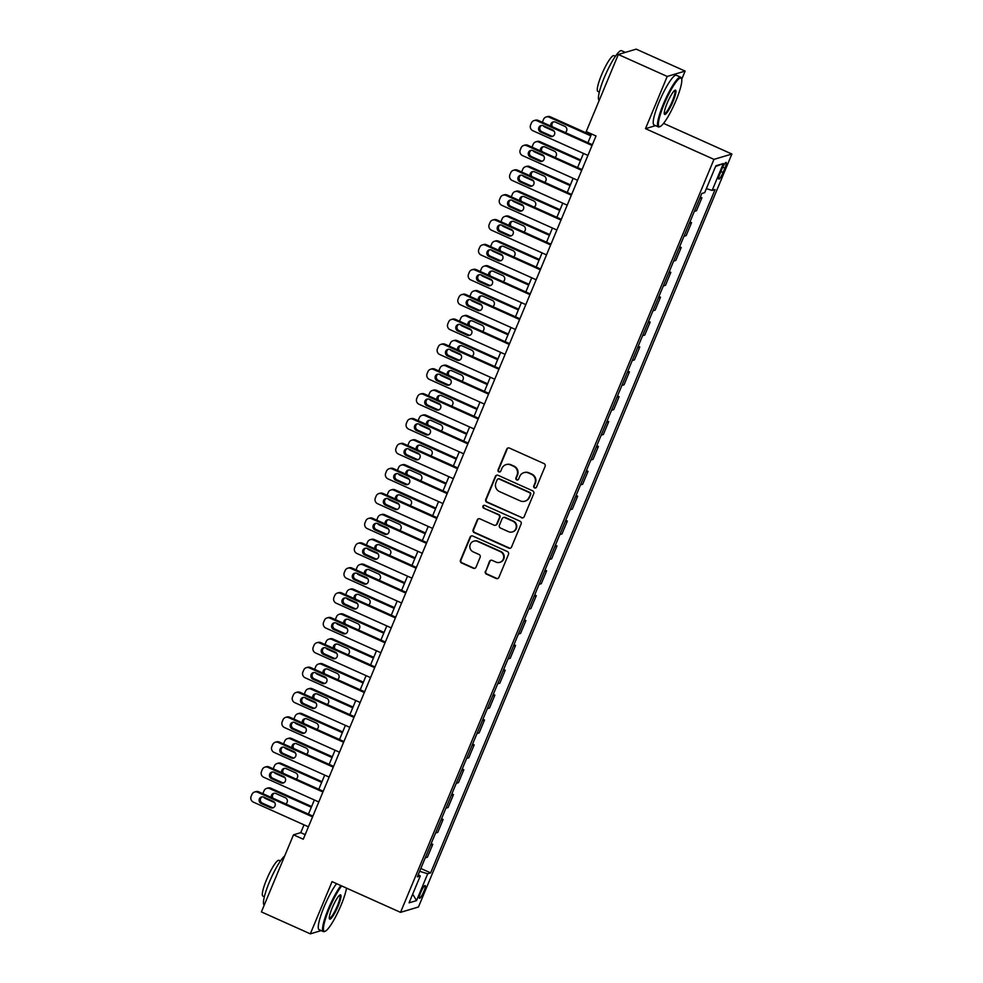 <?xml version="1.0" encoding="UTF-8"?>
<svg xmlns="http://www.w3.org/2000/svg" width="983" height="983" viewBox="0 0 983 983"><rect width="100%" height="100%" fill="white"/><g stroke="black" fill="none" stroke-linecap="round" stroke-linejoin="round"><path stroke-width="1.47" d="M534.555 487.912A1.499 1.462 -106.6 0 0 536.472 487.15L545.11 466.397A2.138 2.077 -106.6 0 0 544.004 463.583L509.427 448.076A2.138 2.077 -106.6 0 0 506.7 449.17L498.062 469.911A1.499 1.462 -106.6 0 0 499.831 471.951A1.499 1.462 -106.6 0 0 500.752 471.115L501.871 468.436A6.844 6.66 -106.6 0 1 510.607 464.947L513.495 466.237A6.844 6.66 -106.6 0 1 517.033 475.244L515.915 477.922A1.499 1.462 -106.6 0 0 517.697 479.962A1.499 1.462 -106.6 0 0 518.606 479.139L519.724 476.448A6.844 6.66 -106.6 0 1 528.473 472.958L531.361 474.248A6.844 6.66 -106.6 0 1 534.899 483.255L533.781 485.934A1.499 1.462 -106.6 0 0 534.555 487.912M523.914 472.651L524.394 472.504A6.844 6.66 -106.6 0 1 528.952 472.811L531.84 474.101A6.844 6.66 -106.6 0 1 535.379 483.108L534.26 485.799A1.499 1.462 -106.6 0 0 535.796 487.887M508.248 447.929A2.138 2.077 -106.6 0 0 507.179 449.022L498.541 469.776A1.499 1.462 -106.6 0 0 500.064 471.865M506.048 464.64L506.54 464.492A6.844 6.66 -106.6 0 1 511.099 464.799L513.974 466.089A6.844 6.66 -106.6 0 1 517.525 475.096L516.407 477.787A1.499 1.462 -106.6 0 0 517.93 479.876M423.857 891.446A6.979 1.241 114.2 0 0 425.16 885.548A6.979 1.241 114.2 0 0 420.761 892.367A6.979 1.241 114.2 0 0 419.458 898.278A6.979 1.241 114.2 0 0 423.857 891.446M485.356 571.332A2.138 2.077 -106.6 0 0 486.462 574.146L496.169 578.495A2.138 2.077 -106.6 0 0 498.897 577.402L508.494 554.363A2.138 2.077 -106.6 0 0 507.388 551.549L472.811 536.042A2.138 2.077 -106.6 0 0 470.071 537.136L460.486 560.175A2.138 2.077 -106.6 0 0 461.592 562.989L473.315 568.248A2.138 2.077 -106.6 0 0 476.042 567.154L480.146 557.3A2.138 2.077 -106.6 0 0 479.04 554.486L473.228 551.881A5.726 5.566 -106.6 0 1 473.769 541.166A5.726 5.566 -106.6 0 1 477.578 541.424L500.335 551.635A5.726 5.566 -106.6 0 1 499.806 562.337A5.726 5.566 -106.6 0 1 495.985 562.079L492.2 560.384A2.138 2.077 -106.6 0 0 489.46 561.477L485.848 571.184A2.138 2.077 -106.6 0 0 486.954 573.998L496.648 578.348A2.138 2.077 -106.6 0 0 497.828 578.508M332.057 881.628L310.321 933.85L261.404 911.905L293.487 834.825L303.268 839.212L596.005 135.973L586.224 131.587L618.307 54.495L667.224 76.441L645.487 128.662L713.977 159.369L400.536 912.347L332.057 881.628M521.445 517.771A2.138 2.077 -106.6 0 0 524.172 516.677L533.769 493.638A2.138 2.077 -106.6 0 0 532.663 490.824L498.086 475.317A2.138 2.077 -106.6 0 0 495.358 476.411L485.762 499.45A2.138 2.077 -106.6 0 0 486.868 502.264L521.924 517.623A2.138 2.077 -106.6 0 0 523.103 517.783M521.125 524L511.541 547.039A2.138 2.077 -106.6 0 1 508.801 548.133L474.236 532.626A2.138 2.077 -106.6 0 1 473.13 529.812L477.234 519.958A2.138 2.077 -106.6 0 1 479.962 518.864L493.982 525.155A2.138 2.077 -106.6 0 0 496.722 524.062L499.438 517.513A2.138 2.077 -106.6 0 0 498.332 514.699L483.734 508.162A1.499 1.462 -106.6 0 1 483.882 505.36A1.499 1.462 -106.6 0 1 484.877 505.422L520.019 521.187A2.138 2.077 -106.6 0 1 521.125 524M721.903 169.027L720.084 173.401A6.758 1.204 114.2 0 0 718.819 179.115A6.758 1.204 114.2 0 0 723.083 172.504L724.901 168.13A6.758 1.204 114.2 0 0 726.167 162.416A6.758 1.204 114.2 0 0 721.903 169.027M713.977 159.369L731.88 154.024L418.451 907.002L400.536 912.347M715.575 166.532L723.341 163.547L715.882 165.771L704.713 192.631L701.776 193.504L417.333 876.848L420.257 875.976L418.266 874.587M723.341 163.547L712.159 190.407L706.359 188.662M420.822 868.468L430.64 872.879L715.083 189.535L712.159 190.407M430.64 872.879L427.716 873.752L416.534 900.6L409.075 902.824L420.257 875.976M681.71 79.316L685.126 71.095L667.224 76.441M685.126 71.095L636.21 49.15L618.307 54.495M310.321 933.85L321.183 930.606M663.574 123.391L731.88 154.024M304.005 824.835L300.749 832.65L293.487 834.825M591.569 133.983L587.945 142.719M583.484 153.422L577.586 167.589M573.126 178.292L567.24 192.447M562.78 203.162L556.882 217.317M552.434 228.031L546.536 242.187M542.075 252.889L536.19 267.057M531.729 277.759L525.831 291.926M521.371 302.629L515.485 316.784M511.025 327.499L505.127 341.654M500.679 352.369L494.781 366.524M490.32 377.226L484.422 391.394M479.974 402.096L474.076 416.251M469.616 426.966L463.73 441.121M459.27 451.836L453.372 465.991M448.912 476.694L443.026 490.861M438.565 501.563L432.667 515.719M428.219 526.433L422.321 540.589M417.861 551.303L411.975 565.458M407.515 576.161L401.617 590.328M397.157 601.031L391.271 615.186M386.81 625.901L380.913 640.056M376.464 650.771L370.566 664.926M366.106 675.628L360.22 689.796M355.76 700.498L349.862 714.653M345.402 725.368L339.516 739.523M335.056 750.238L329.158 764.393M324.709 775.095L318.811 789.263M314.351 799.965L308.453 814.133M305.172 834.641L300.749 832.65M700.301 197.055L701.899 197.78L699.724 198.431M694.342 211.357L696.517 210.706L701.899 197.78M689.943 221.925L691.553 222.649L689.378 223.288M683.996 236.227L686.171 235.576L691.553 222.649M679.597 246.794L681.194 247.507L679.032 248.158M673.65 261.097L675.812 260.446L681.194 247.507M669.251 271.664L670.848 272.377L668.673 273.028M663.292 285.955L665.466 285.316L670.848 272.377M658.893 296.534L660.49 297.247L658.327 297.898M652.945 310.825L655.108 310.173L660.49 297.247M648.547 321.392L650.144 322.117L647.969 322.756M642.587 335.695L644.762 335.043L650.144 322.117M638.188 346.262L639.798 346.987L637.623 347.626M632.241 360.564L634.416 359.913L639.798 346.987M627.842 371.132L629.439 371.844L627.277 372.496M621.895 385.422L624.058 384.783L629.439 371.844M617.484 396.002L619.093 396.714L616.919 397.365M611.537 410.292L613.711 409.641L619.093 396.714M607.138 420.859L608.735 421.584L606.572 422.235M601.191 435.162L603.353 434.511L608.735 421.584M596.792 445.729L598.389 446.454L596.214 447.093M590.832 460.032L593.007 459.38L598.389 446.454M586.433 470.599L588.043 471.312L585.868 471.963M580.486 484.889L582.661 484.25L588.043 471.312M576.087 495.469L577.685 496.182L575.522 496.833M570.128 509.759L572.303 509.108L577.685 496.182M565.729 520.326L567.338 521.051L565.164 521.703M559.782 534.629L561.957 533.978L567.338 521.051M555.383 545.196L556.98 545.921L554.817 546.56M549.436 559.499L551.598 558.848L556.98 545.921M545.037 570.066L546.634 570.779L544.459 571.43M539.077 584.357L541.252 583.718L546.634 570.779M534.678 594.936L536.288 595.649L534.113 596.3M528.731 609.227L530.894 608.575L536.288 595.649M524.332 619.794L525.93 620.519L523.755 621.17M518.373 634.096L520.548 633.445L525.93 620.519M513.974 644.664L515.584 645.389L513.409 646.028M508.027 658.966L510.202 658.315L515.584 645.389M503.628 669.534L505.225 670.246L503.063 670.898M497.681 683.836L499.843 683.185L505.225 670.246M493.282 694.403L494.879 695.116L492.704 695.767M487.322 708.694L489.497 708.055L494.879 695.116M482.923 719.261L484.521 719.986L482.358 720.637M476.976 733.564L479.139 732.913L484.521 719.986M472.577 744.131L474.175 744.856L472 745.495M466.618 758.434L468.793 757.782L474.175 744.856M462.219 769.001L463.829 769.714L461.654 770.365M456.272 783.304L458.447 782.652L463.829 769.714M451.873 793.871L453.47 794.583L451.308 795.235M445.926 808.161L448.088 807.522L453.47 794.583M441.514 818.741L443.124 819.453L440.949 820.105M435.567 833.031L437.742 832.38L443.124 819.453M431.168 843.598L432.766 844.323L430.603 844.975M425.221 857.901L427.384 857.25L432.766 844.323M419.63 871.319L427.716 873.752M416.534 900.6L412.7 894.137M645.487 128.662L655.563 125.652M496.906 475.158A2.138 2.077 -106.6 0 0 495.837 476.264L486.253 499.303A2.138 2.077 -106.6 0 0 487.359 502.116L521.924 517.623M530.181 494.584A1.499 1.462 -106.6 0 0 529.407 492.606L499.069 479.004A1.499 1.462 -106.6 0 0 497.152 479.765L495.973 482.592A6.844 6.66 -106.6 0 0 499.511 491.598L520.265 500.9A6.844 6.66 -106.6 0 0 529.001 497.41L530.673 494.437A1.499 1.462 -106.6 0 0 529.898 492.458L529.407 492.606M498.062 478.93L498.553 478.782A1.499 1.462 -106.6 0 1 499.548 478.856L529.898 492.458M524.824 501.207L525.303 501.072A6.844 6.66 -106.6 0 0 529.493 497.263L529.001 497.41M530.673 494.437L529.493 497.263M478.782 518.705A2.138 2.077 -106.6 0 0 477.713 519.81L473.609 529.665A2.138 2.077 -106.6 0 0 474.715 532.479L509.292 547.986A2.138 2.077 -106.6 0 0 510.472 548.145M495.407 525.241L495.887 525.106A2.138 2.077 -106.6 0 0 497.201 523.914L499.929 517.377A2.138 2.077 -106.6 0 0 498.811 514.564L483.734 508.162M484.127 505.299A1.499 1.462 -106.6 0 0 484.214 508.014M508.53 531.68A5.726 5.566 -106.6 0 0 516.284 526.827A5.726 5.566 -106.6 0 0 512.88 521.223L504.869 517.636A2.138 2.077 -106.6 0 0 502.129 518.729L499.401 525.266A2.138 2.077 -106.6 0 0 500.519 528.08L508.53 531.68M512.34 531.938L512.831 531.791A5.726 5.566 -106.6 0 0 513.359 521.088L512.88 521.223M503.443 517.537L503.923 517.39A2.138 2.077 -106.6 0 1 505.348 517.488L513.359 521.088M491.021 560.224A2.138 2.077 -106.6 0 0 489.952 561.33L485.848 571.184M499.806 562.337L500.286 562.202A5.726 5.566 -106.6 0 0 500.826 551.488L500.335 551.635M473.769 541.166L474.248 541.019A5.726 5.566 -106.6 0 1 478.057 541.289L500.826 551.488M471.631 535.895A2.138 2.077 -106.6 0 0 470.562 536.988L460.966 560.04A2.138 2.077 -106.6 0 0 462.071 562.854L473.794 568.1A2.138 2.077 -106.6 0 0 474.973 568.26M591.115 135.101L550.308 116.805A4.362 4.239 73.4 0 0 547.408 116.608L546.192 116.965A4.362 4.239 -106.6 0 0 543.525 119.385L542.702 121.376A4.362 4.239 -106.6 0 0 542.432 122.31M546.192 116.965A4.362 4.239 -106.6 0 1 549.104 117.161L590.795 135.863M554.215 131.255L544.963 127.114A4.362 4.239 -106.6 0 1 543.218 125.689M553.699 121.831A3.49 3.391 -106.6 0 0 552.434 126.795M565.213 132.521A3.49 3.391 -106.6 0 0 564.795 126.328L555.395 122.113A3.49 3.391 -106.6 0 0 550.763 126.045M587.908 155.412L532.86 130.727A4.362 4.239 -106.6 0 1 530.599 124.988L531.434 122.998A4.362 4.239 -106.6 0 1 537.001 120.774L592.049 145.472M592.368 144.71L538.205 120.418L537.001 120.774M540.65 132.091A3.49 3.391 73.4 0 1 540.982 125.566A3.49 3.391 73.4 0 1 543.304 125.726L552.692 129.94A3.49 3.391 73.4 0 1 552.36 136.465A3.49 3.391 73.4 0 1 550.038 136.305L540.65 132.091L541.854 131.734A3.49 3.391 73.4 0 1 541.596 125.443M552.95 136.219A3.49 3.391 73.4 0 1 551.254 135.937L541.854 131.734M534.101 120.577L535.305 120.221A4.362 4.239 73.4 0 1 538.205 120.418M580.756 159.971L539.962 141.675A4.362 4.239 73.4 0 0 537.05 141.466L535.846 141.835A4.362 4.239 -106.6 0 0 533.179 144.255L532.344 146.246A4.362 4.239 -106.6 0 0 532.073 147.18M535.846 141.835A4.362 4.239 -106.6 0 1 538.745 142.031L580.437 160.733M543.857 156.125L534.605 151.972A4.362 4.239 -106.6 0 1 532.86 150.559M543.341 146.7A3.49 3.391 -106.6 0 0 542.088 151.665M554.854 157.391A3.49 3.391 -106.6 0 0 554.437 151.198L545.049 146.983A3.49 3.391 -106.6 0 0 540.417 150.915M570.41 184.841L529.604 166.532A4.362 4.239 73.4 0 0 526.704 166.336L525.5 166.705A4.362 4.239 -106.6 0 0 522.821 169.125L521.998 171.116A4.362 4.239 -106.6 0 0 521.727 172.037M525.5 166.705A4.362 4.239 -106.6 0 1 528.399 166.901L570.091 185.603M533.511 180.995L524.258 176.842A4.362 4.239 -106.6 0 1 522.514 175.429M532.995 171.57A3.49 3.391 -106.6 0 0 531.729 176.535M544.508 182.26A3.49 3.391 -106.6 0 0 544.091 176.055L534.691 171.853A3.49 3.391 -106.6 0 0 530.058 175.773M560.052 209.698L519.257 191.402A4.362 4.239 73.4 0 0 516.358 191.206L515.141 191.562A4.362 4.239 -106.6 0 0 512.475 193.983L511.651 195.973A4.362 4.239 -106.6 0 0 511.381 196.907M515.141 191.562A4.362 4.239 -106.6 0 1 518.041 191.759L559.745 210.46M523.165 205.865L513.9 201.712A4.362 4.239 -106.6 0 1 512.168 200.286M522.649 196.44A3.49 3.391 -106.6 0 0 521.383 201.392M534.15 207.118A3.49 3.391 -106.6 0 0 533.732 200.925L524.344 196.711A3.49 3.391 -106.6 0 0 519.712 200.643M577.562 180.282L522.514 155.584A4.362 4.239 -106.6 0 1 520.253 149.858L521.076 147.868A4.362 4.239 -106.6 0 1 526.655 145.644L581.703 170.329M582.01 169.567L527.859 145.275L526.655 145.644M530.304 156.961A3.49 3.391 73.4 0 1 530.623 150.436A3.49 3.391 73.4 0 1 532.946 150.596L542.346 154.81A3.49 3.391 73.4 0 1 542.014 161.323A3.49 3.391 73.4 0 1 539.692 161.175L530.304 156.961L531.508 156.592A3.49 3.391 73.4 0 1 531.25 150.313M542.604 161.089A3.49 3.391 73.4 0 1 540.896 160.807L531.508 156.592M523.742 145.447L524.959 145.079A4.362 4.239 73.4 0 1 527.859 145.275M567.203 205.152L512.155 180.454A4.362 4.239 -106.6 0 1 509.907 174.716L510.73 172.738A4.362 4.239 -106.6 0 1 516.296 170.514L571.344 195.199M571.664 194.437L517.513 170.145L516.296 170.514M519.946 181.83A3.49 3.391 73.4 0 1 520.277 175.306A3.49 3.391 73.4 0 1 522.6 175.453L531.987 179.668A3.49 3.391 73.4 0 1 531.668 186.192A3.49 3.391 73.4 0 1 529.346 186.033L519.946 181.83L521.162 181.462A3.49 3.391 73.4 0 1 520.892 175.183M532.245 185.959A3.49 3.391 73.4 0 1 530.55 185.676L521.162 181.462M513.396 170.317L514.601 169.948A4.362 4.239 73.4 0 1 517.513 170.145M556.857 230.01L501.809 205.324A4.362 4.239 -106.6 0 1 499.548 199.586L500.384 197.595A4.362 4.239 -106.6 0 1 505.95 195.371L560.998 220.069M561.318 219.307L507.154 195.015L505.95 195.371M509.599 206.688A3.49 3.391 73.4 0 1 509.919 200.163A3.49 3.391 73.4 0 1 512.241 200.323L521.641 204.538A3.49 3.391 73.4 0 1 521.309 211.062A3.49 3.391 73.4 0 1 518.987 210.903L509.599 206.688L510.804 206.332A3.49 3.391 73.4 0 1 510.546 200.041M521.899 210.829A3.49 3.391 73.4 0 1 520.204 210.546L510.804 206.332M503.05 195.175L504.254 194.818A4.362 4.239 73.4 0 1 507.154 195.015M549.706 234.568L508.899 216.272A4.362 4.239 73.4 0 0 505.999 216.076L504.795 216.432A4.362 4.239 -106.6 0 0 502.129 218.853L501.293 220.843A4.362 4.239 -106.6 0 0 501.023 221.777M504.795 216.432A4.362 4.239 -106.6 0 1 507.695 216.629L549.386 235.33M512.807 230.735L503.554 226.582A4.362 4.239 -106.6 0 1 501.809 225.156M512.29 221.298A3.49 3.391 -106.6 0 0 511.037 226.262M523.804 231.988A3.49 3.391 -106.6 0 0 523.386 225.795L513.998 221.58A3.49 3.391 -106.6 0 0 509.354 225.512M546.499 254.88L491.451 230.194A4.362 4.239 -106.6 0 1 489.202 224.456L490.026 222.465A4.362 4.239 -106.6 0 1 495.592 220.241L550.64 244.939M550.959 244.177L496.808 219.885L495.592 220.241M499.241 231.558A3.49 3.391 73.4 0 1 499.573 225.033A3.49 3.391 73.4 0 1 501.895 225.193L511.283 229.408A3.49 3.391 73.4 0 1 510.963 235.932A3.49 3.391 73.4 0 1 508.641 235.773L499.241 231.558L500.458 231.202A3.49 3.391 73.4 0 1 500.2 224.91M511.553 235.687A3.49 3.391 73.4 0 1 509.845 235.416L500.458 231.202M492.692 220.045L493.908 219.688A4.362 4.239 73.4 0 1 496.808 219.885M675.997 100.549A26.59 4.718 114.2 0 0 681.575 78.8A26.59 4.718 114.2 0 0 664.189 104.075A26.59 4.718 114.2 0 0 660.171 126.524A26.59 4.718 114.2 0 0 675.997 100.549M660.171 126.524L659.335 126.856A27.241 4.841 -65.8 0 1 658.364 126.905A27.241 4.841 -65.8 0 1 663.464 103.854A27.241 4.841 -65.8 0 1 680.654 77.202A27.241 4.841 -65.8 0 1 681.268 77.964L681.575 78.8M673.048 101.433A13.295 2.359 -65.8 0 1 664.361 114.077A13.295 2.359 -65.8 0 1 667.15 103.203A13.295 2.359 -65.8 0 1 675.063 90.215A13.295 2.359 -65.8 0 1 673.048 101.433M664.262 113.537A12.644 2.249 114.2 0 0 664.336 113.586A12.644 2.249 114.2 0 0 672.311 101.212A12.644 2.249 114.2 0 0 674.682 90.522A12.644 2.249 114.2 0 0 674.596 90.497M599.212 100.377A27.241 4.841 -65.8 0 1 604.373 77.35A27.241 4.841 -65.8 0 1 621.563 50.698L625.348 52.394M599.323 92.07L597.885 91.419A19.611 3.477 -65.8 0 1 601.559 74.831A19.611 3.477 -65.8 0 1 613.945 55.638L615.383 56.277M658.364 126.905L654.051 124.976A27.241 4.841 -65.8 0 1 659.151 101.925A27.241 4.841 -65.8 0 1 676.353 75.273L680.654 77.202M341.654 885.941A26.59 4.718 114.2 0 0 329.231 908.771A26.59 4.718 114.2 0 0 325.213 931.22A26.59 4.718 114.2 0 0 341.04 905.245A26.59 4.718 114.2 0 0 346.532 888.128M325.213 931.22L324.378 931.552A27.241 4.841 -65.8 0 1 323.395 931.601A27.241 4.841 -65.8 0 1 328.494 908.55A27.241 4.841 -65.8 0 1 340.88 885.585M338.091 906.129A13.295 2.359 -65.8 0 1 329.391 918.773A13.295 2.359 -65.8 0 1 332.18 907.899A13.295 2.359 -65.8 0 1 340.093 894.911A13.295 2.359 -65.8 0 1 338.091 906.129M329.293 918.233A12.644 2.249 114.2 0 0 329.379 918.282A12.644 2.249 114.2 0 0 337.353 905.908A12.644 2.249 114.2 0 0 339.725 895.218A12.644 2.249 114.2 0 0 339.626 895.194M264.243 905.073A27.241 4.841 -65.8 0 1 269.403 882.046A27.241 4.841 -65.8 0 1 284.665 856.021M264.366 896.766L262.928 896.115A19.611 3.477 -65.8 0 1 266.602 879.527A19.611 3.477 -65.8 0 1 278.975 860.334L280.413 860.973M323.395 931.601L319.094 929.672A27.241 4.841 -65.8 0 1 324.193 906.621A27.241 4.841 -65.8 0 1 336.579 883.656M539.36 259.438L498.553 241.142A4.362 4.239 73.4 0 0 495.653 240.946L494.437 241.302A4.362 4.239 -106.6 0 0 491.77 243.723L490.947 245.713A4.362 4.239 -106.6 0 0 490.677 246.647M494.437 241.302A4.362 4.239 -106.6 0 1 497.349 241.499L539.04 260.2M502.46 255.592L493.208 251.439A4.362 4.239 -106.6 0 1 491.463 250.026M501.944 246.168A3.49 3.391 -106.6 0 0 500.679 251.132M513.458 256.858A3.49 3.391 -106.6 0 0 513.04 250.665L503.64 246.45A3.49 3.391 -106.6 0 0 499.008 250.382M529.001 284.308L488.207 266A4.362 4.239 73.4 0 0 485.295 265.803L484.091 266.172A4.362 4.239 -106.6 0 0 481.424 268.592L480.589 270.583A4.362 4.239 -106.6 0 0 480.318 271.505M484.091 266.172A4.362 4.239 -106.6 0 1 486.99 266.368L528.682 285.07M492.102 280.462L482.85 276.309A4.362 4.239 -106.6 0 1 481.105 274.896M491.586 271.038A3.49 3.391 -106.6 0 0 490.333 276.002M503.099 281.728A3.49 3.391 -106.6 0 0 502.682 275.523L493.294 271.32A3.49 3.391 -106.6 0 0 488.662 275.252M518.655 309.166L477.849 290.87A4.362 4.239 73.4 0 0 474.949 290.673L473.732 291.029A4.362 4.239 -106.6 0 0 471.066 293.45L470.243 295.441A4.362 4.239 -106.6 0 0 469.972 296.375M473.732 291.029A4.362 4.239 -106.6 0 1 476.644 291.238L518.336 309.928M481.756 305.332L472.504 301.179A4.362 4.239 -106.6 0 1 470.759 299.754M481.24 295.908A3.49 3.391 -106.6 0 0 479.974 300.859M492.753 306.598A3.49 3.391 -106.6 0 0 492.336 300.393L482.936 296.178A3.49 3.391 -106.6 0 0 478.303 300.11M508.297 334.036L467.503 315.74A4.362 4.239 73.4 0 0 464.59 315.543L463.386 315.899A4.362 4.239 -106.6 0 0 460.72 318.32L459.897 320.311A4.362 4.239 -106.6 0 0 459.626 321.244M463.386 315.899A4.362 4.239 -106.6 0 1 466.286 316.096L507.99 334.798M471.398 330.202L462.145 326.049A4.362 4.239 -106.6 0 1 460.4 324.623M470.894 320.765A3.49 3.391 -106.6 0 0 469.628 325.729M482.395 331.455A3.49 3.391 -106.6 0 0 481.977 325.262L472.59 321.048A3.49 3.391 -106.6 0 0 467.957 324.98M497.951 358.906L457.144 340.609A4.362 4.239 73.4 0 0 454.244 340.413L453.04 340.769A4.362 4.239 -106.6 0 0 450.374 343.19L449.538 345.18A4.362 4.239 -106.6 0 0 449.268 346.114M453.04 340.769A4.362 4.239 -106.6 0 1 455.94 340.966L497.631 359.667M461.052 355.06L451.799 350.919A4.362 4.239 -106.6 0 1 450.054 349.493M460.536 345.635A3.49 3.391 -106.6 0 0 459.282 350.599M472.049 356.325A3.49 3.391 -106.6 0 0 471.631 350.132L462.243 345.918A3.49 3.391 -106.6 0 0 457.599 349.85M536.153 279.75L481.105 255.052A4.362 4.239 -106.6 0 1 478.844 249.326L479.679 247.335A4.362 4.239 -106.6 0 1 485.246 245.111L540.294 269.797M540.613 269.035L486.45 244.755L485.246 245.111M488.895 256.428A3.49 3.391 73.4 0 1 489.227 249.903A3.49 3.391 73.4 0 1 491.549 250.063L500.937 254.278A3.49 3.391 73.4 0 1 500.605 260.802A3.49 3.391 73.4 0 1 498.283 260.642L488.895 256.428L490.099 256.059A3.49 3.391 73.4 0 1 489.841 249.78M501.195 260.556A3.49 3.391 73.4 0 1 499.499 260.274L490.099 256.059M482.346 244.914L483.55 244.546A4.362 4.239 73.4 0 1 486.45 244.755M525.807 304.619L470.759 279.922A4.362 4.239 -106.6 0 1 468.498 274.196L469.321 272.205A4.362 4.239 -106.6 0 1 474.9 269.981L529.948 294.667M530.255 293.905L476.104 269.612L474.9 269.981M478.549 281.298A3.49 3.391 73.4 0 1 478.868 274.773A3.49 3.391 73.4 0 1 481.191 274.933L490.591 279.135A3.49 3.391 73.4 0 1 490.259 285.66A3.49 3.391 73.4 0 1 487.937 285.5L478.549 281.298L479.753 280.929A3.49 3.391 73.4 0 1 479.495 274.65M490.849 285.426A3.49 3.391 73.4 0 1 489.141 285.144L479.753 280.929M471.987 269.784L473.204 269.416A4.362 4.239 73.4 0 1 476.104 269.612M515.448 329.477L460.4 304.791A4.362 4.239 -106.6 0 1 458.139 299.053L458.975 297.063A4.362 4.239 -106.6 0 1 464.541 294.839L519.589 319.536M519.909 318.775L465.758 294.482L464.541 294.839M468.191 306.155A3.49 3.391 73.4 0 1 468.522 299.631A3.49 3.391 73.4 0 1 470.845 299.79L480.232 304.005A3.49 3.391 73.4 0 1 479.913 310.53A3.49 3.391 73.4 0 1 477.578 310.37L468.191 306.155L469.407 305.799A3.49 3.391 73.4 0 1 469.137 299.508M480.49 310.296A3.49 3.391 73.4 0 1 478.795 310.014L469.407 305.799M461.641 294.642L462.846 294.286A4.362 4.239 73.4 0 1 465.758 294.482M505.102 354.347L450.054 329.661A4.362 4.239 -106.6 0 1 447.793 323.923L448.617 321.933A4.362 4.239 -106.6 0 1 454.195 319.708L509.243 344.406M509.563 343.645L455.399 319.352L454.195 319.708M457.845 331.025A3.49 3.391 73.4 0 1 458.164 324.501A3.49 3.391 73.4 0 1 460.486 324.66L469.886 328.875A3.49 3.391 73.4 0 1 469.555 335.4A3.49 3.391 73.4 0 1 467.232 335.24L457.845 331.025L459.049 330.669A3.49 3.391 73.4 0 1 458.791 324.378M470.144 335.154A3.49 3.391 73.4 0 1 468.449 334.884L459.049 330.669M451.283 319.512L452.499 319.156A4.362 4.239 73.4 0 1 455.399 319.352M494.744 379.217L439.696 354.519A4.362 4.239 -106.6 0 1 437.447 348.793L438.271 346.802A4.362 4.239 -106.6 0 1 443.837 344.578L498.885 369.264M499.204 368.502L445.053 344.222L443.837 344.578M447.486 355.895A3.49 3.391 73.4 0 1 447.818 349.37A3.49 3.391 73.4 0 1 450.14 349.53L459.528 353.745A3.49 3.391 73.4 0 1 459.208 360.269A3.49 3.391 73.4 0 1 456.886 360.11L447.486 355.895L448.703 355.539A3.49 3.391 73.4 0 1 448.445 349.248M459.786 360.024A3.49 3.391 73.4 0 1 458.09 359.741L448.703 355.539M440.937 344.382L442.153 344.025A4.362 4.239 73.4 0 1 445.053 344.222M487.593 383.775L446.798 365.467A4.362 4.239 73.4 0 0 443.898 365.271L442.682 365.639A4.362 4.239 -106.6 0 0 440.015 368.06L439.192 370.05A4.362 4.239 -106.6 0 0 438.922 370.972M442.682 365.639A4.362 4.239 -106.6 0 1 445.582 365.836L487.285 384.537M450.706 379.929L441.453 375.776A4.362 4.239 -106.6 0 1 439.708 374.363M450.189 370.505A3.49 3.391 -106.6 0 0 448.924 375.469M461.691 381.195A3.49 3.391 -106.6 0 0 461.273 374.99L451.885 370.788A3.49 3.391 -106.6 0 0 447.253 374.72M484.398 404.087L429.35 379.389A4.362 4.239 -106.6 0 1 427.089 373.663L427.924 371.672A4.362 4.239 -106.6 0 1 433.491 369.448L488.539 394.134M488.858 393.372L434.695 369.08L433.491 369.448M437.14 380.765A3.49 3.391 73.4 0 1 437.472 374.24A3.49 3.391 73.4 0 1 439.794 374.4L449.182 378.602A3.49 3.391 73.4 0 1 448.85 385.127A3.49 3.391 73.4 0 1 446.528 384.98L437.14 380.765L438.344 380.396A3.49 3.391 73.4 0 1 438.086 374.118M449.44 384.894A3.49 3.391 73.4 0 1 447.744 384.611L438.344 380.396M430.591 369.252L431.795 368.883A4.362 4.239 73.4 0 1 434.695 369.08M477.246 408.645L436.452 390.337A4.362 4.239 73.4 0 0 433.54 390.14L432.336 390.497A4.362 4.239 -106.6 0 0 429.669 392.93L428.834 394.908A4.362 4.239 -106.6 0 0 428.563 395.842M432.336 390.497A4.362 4.239 -106.6 0 1 435.236 390.706L476.927 409.395M440.347 404.799L431.095 400.646A4.362 4.239 -106.6 0 1 429.35 399.221M439.831 395.375A3.49 3.391 -106.6 0 0 438.578 400.327M451.344 406.065A3.49 3.391 -106.6 0 0 450.927 399.86L441.539 395.645A3.49 3.391 -106.6 0 0 436.907 399.577M474.052 428.944L419.004 404.259A4.362 4.239 -106.6 0 1 416.743 398.52L417.566 396.53A4.362 4.239 -106.6 0 1 423.145 394.318L478.193 419.004M478.5 418.242L424.349 393.95L423.145 394.318M426.782 405.623A3.49 3.391 73.4 0 1 427.114 399.098A3.49 3.391 73.4 0 1 429.436 399.258L438.836 403.472A3.49 3.391 73.4 0 1 438.504 409.997A3.49 3.391 73.4 0 1 436.182 409.837L426.782 405.623L427.998 405.266A3.49 3.391 73.4 0 1 427.74 398.987M439.094 409.764A3.49 3.391 73.4 0 1 437.386 409.481L427.998 405.266M420.233 394.109L421.449 393.753A4.362 4.239 73.4 0 1 424.349 393.95M466.9 433.503L426.094 415.207A4.362 4.239 73.4 0 0 423.194 415.01L421.977 415.367A4.362 4.239 -106.6 0 0 419.311 417.787L418.488 419.778A4.362 4.239 -106.6 0 0 418.217 420.712M421.977 415.367A4.362 4.239 -106.6 0 1 424.889 415.563L466.581 434.265M430.001 429.669L420.749 425.516A4.362 4.239 -106.6 0 1 419.004 424.091M429.485 420.233A3.49 3.391 -106.6 0 0 428.219 425.197M440.998 430.923A3.49 3.391 -106.6 0 0 440.581 424.73L431.181 420.515A3.49 3.391 -106.6 0 0 426.548 424.447M463.693 453.814L408.645 429.129A4.362 4.239 -106.6 0 1 406.384 423.39L407.22 421.4A4.362 4.239 -106.6 0 1 412.786 419.176L467.834 443.874M468.154 443.112L414.003 418.819L412.786 419.176M416.436 430.493A3.49 3.391 73.4 0 1 416.767 423.968A3.49 3.391 73.4 0 1 419.09 424.128L428.477 428.342A3.49 3.391 73.4 0 1 428.146 434.867A3.49 3.391 73.4 0 1 425.823 434.707L416.436 430.493L417.652 430.136A3.49 3.391 73.4 0 1 417.382 423.845M428.735 434.621A3.49 3.391 73.4 0 1 427.04 434.351L417.652 430.136M409.886 418.979L411.091 418.623A4.362 4.239 73.4 0 1 414.003 418.819M456.542 458.373L415.748 440.077A4.362 4.239 73.4 0 0 412.835 439.88L411.631 440.237A4.362 4.239 -106.6 0 0 408.965 442.657L408.142 444.648A4.362 4.239 -106.6 0 0 407.871 445.582M411.631 440.237A4.362 4.239 -106.6 0 1 414.531 440.433L456.223 459.135M419.643 454.527L410.39 450.386A4.362 4.239 -106.6 0 1 408.645 448.961M419.139 445.102A3.49 3.391 -106.6 0 0 417.873 450.067M430.64 455.793A3.49 3.391 -106.6 0 0 430.222 449.6L420.835 445.385A3.49 3.391 -106.6 0 0 416.202 449.317M453.347 478.684L398.299 453.999A4.362 4.239 -106.6 0 1 396.038 448.26L396.862 446.27A4.362 4.239 -106.6 0 1 402.44 444.046L457.488 468.731M457.808 467.969L403.644 443.689L402.44 444.046M406.09 455.362A3.49 3.391 73.4 0 1 406.409 448.838A3.49 3.391 73.4 0 1 408.731 448.998L418.131 453.212A3.49 3.391 73.4 0 1 417.8 459.737A3.49 3.391 73.4 0 1 415.477 459.577L406.09 455.362L407.294 455.006A3.49 3.391 73.4 0 1 407.036 448.715M418.389 459.491A3.49 3.391 73.4 0 1 416.681 459.208L407.294 455.006M399.528 443.849L400.745 443.493A4.362 4.239 73.4 0 1 403.644 443.689M446.196 483.243L405.389 464.934A4.362 4.239 73.4 0 0 402.489 464.738L401.285 465.106A4.362 4.239 -106.6 0 0 398.619 467.527L397.783 469.518A4.362 4.239 -106.6 0 0 397.513 470.439M401.285 465.106A4.362 4.239 -106.6 0 1 404.185 465.303L445.877 484.005M409.297 479.397L400.044 475.244A4.362 4.239 -106.6 0 1 398.299 473.831M408.781 469.972A3.49 3.391 -106.6 0 0 407.527 474.936M420.294 480.662A3.49 3.391 -106.6 0 0 419.876 474.47L410.476 470.255A3.49 3.391 -106.6 0 0 405.844 474.187M442.989 503.554L387.941 478.856A4.362 4.239 -106.6 0 1 385.692 473.13L386.516 471.14A4.362 4.239 -106.6 0 1 392.082 468.916L447.13 493.601M447.449 492.839L393.298 468.547L392.082 468.916M395.731 480.232A3.49 3.391 73.4 0 1 396.063 473.708A3.49 3.391 73.4 0 1 398.385 473.867L407.773 478.07A3.49 3.391 73.4 0 1 407.454 484.594A3.49 3.391 73.4 0 1 405.131 484.447L395.731 480.232L396.948 479.864A3.49 3.391 73.4 0 1 396.69 473.585M408.031 484.361A3.49 3.391 73.4 0 1 406.335 484.078L396.948 479.864M389.182 468.719L390.386 468.35A4.362 4.239 73.4 0 1 393.298 468.547M435.838 508.113L395.043 489.804A4.362 4.239 73.4 0 0 392.143 489.608L390.927 489.976A4.362 4.239 -106.6 0 0 388.26 492.397L387.437 494.375A4.362 4.239 -106.6 0 0 387.167 495.309M390.927 489.976A4.362 4.239 -106.6 0 1 393.827 490.173L435.53 508.875M398.951 504.267L389.686 500.114A4.362 4.239 -106.6 0 1 387.953 498.688M398.434 494.842A3.49 3.391 -106.6 0 0 397.169 499.794M409.936 505.532A3.49 3.391 -106.6 0 0 409.518 499.327L400.13 495.113A3.49 3.391 -106.6 0 0 395.498 499.045M432.643 528.412L377.595 503.726A4.362 4.239 -106.6 0 1 375.334 497.988L376.17 496.01A4.362 4.239 -106.6 0 1 381.736 493.785L436.784 518.471M437.103 517.709L382.94 493.417L381.736 493.785M385.385 505.09A3.49 3.391 73.4 0 1 385.705 498.578A3.49 3.391 73.4 0 1 388.027 498.725L397.427 502.94A3.49 3.391 73.4 0 1 397.095 509.464A3.49 3.391 73.4 0 1 394.773 509.305L385.385 505.09L386.589 504.734A3.49 3.391 73.4 0 1 386.331 498.455M397.685 509.231A3.49 3.391 73.4 0 1 395.989 508.948L386.589 504.734M378.836 493.577L380.04 493.22A4.362 4.239 73.4 0 1 382.94 493.417M425.492 532.97L384.685 514.674A4.362 4.239 73.4 0 0 381.785 514.478L380.581 514.834A4.362 4.239 -106.6 0 0 377.914 517.255L377.079 519.245A4.362 4.239 -106.6 0 0 376.808 520.179M380.581 514.834A4.362 4.239 -106.6 0 1 383.481 515.031L425.172 533.732M388.592 529.137L379.34 524.983A4.362 4.239 -106.6 0 1 377.595 523.558M388.076 519.7A3.49 3.391 -106.6 0 0 386.823 524.664M399.589 530.39A3.49 3.391 -106.6 0 0 399.172 524.197L389.784 519.982A3.49 3.391 -106.6 0 0 385.152 523.914M415.145 557.84L374.339 539.544A4.362 4.239 73.4 0 0 371.439 539.348L370.222 539.704A4.362 4.239 -106.6 0 0 367.556 542.125L366.733 544.115A4.362 4.239 -106.6 0 0 366.462 545.049M370.222 539.704A4.362 4.239 -106.6 0 1 373.135 539.9L414.826 558.602M378.246 553.994L368.994 549.853A4.362 4.239 -106.6 0 1 367.249 548.428M377.73 544.57A3.49 3.391 -106.6 0 0 376.464 549.534M389.243 555.26A3.49 3.391 -106.6 0 0 388.826 549.067L379.426 544.852A3.49 3.391 -106.6 0 0 374.793 548.784M404.787 582.71L363.993 564.414A4.362 4.239 73.4 0 0 361.08 564.205L359.876 564.574A4.362 4.239 -106.6 0 0 357.21 566.994L356.387 568.985A4.362 4.239 -106.6 0 0 356.104 569.907M359.876 564.574A4.362 4.239 -106.6 0 1 362.776 564.77L404.468 583.472M367.888 578.864L358.635 574.711A4.362 4.239 -106.6 0 1 356.89 573.298M367.372 569.44A3.49 3.391 -106.6 0 0 366.118 574.404M378.885 580.13A3.49 3.391 -106.6 0 0 378.467 573.937L369.08 569.722A3.49 3.391 -106.6 0 0 364.447 573.654M394.441 607.58L353.634 589.272A4.362 4.239 73.4 0 0 350.734 589.075L349.53 589.444A4.362 4.239 -106.6 0 0 346.852 591.864L346.028 593.855A4.362 4.239 -106.6 0 0 345.758 594.776M349.53 589.444A4.362 4.239 -106.6 0 1 352.43 589.64L394.122 608.342M357.542 603.734L348.289 599.581A4.362 4.239 -106.6 0 1 346.544 598.156M357.026 594.31A3.49 3.391 -106.6 0 0 355.76 599.274M368.539 605A3.49 3.391 -106.6 0 0 368.121 598.794L358.721 594.592A3.49 3.391 -106.6 0 0 354.089 598.512M384.083 632.438L343.288 614.142A4.362 4.239 73.4 0 0 340.388 613.945L339.172 614.301A4.362 4.239 -106.6 0 0 336.505 616.722L335.682 618.712A4.362 4.239 -106.6 0 0 335.412 619.646M339.172 614.301A4.362 4.239 -106.6 0 1 342.072 614.498L383.775 633.199M347.196 628.604L337.931 624.451A4.362 4.239 -106.6 0 1 336.198 623.025M346.68 619.167A3.49 3.391 -106.6 0 0 345.414 624.131M358.181 629.857A3.49 3.391 -106.6 0 0 357.763 623.664L348.375 619.45A3.49 3.391 -106.6 0 0 343.743 623.382M373.737 657.308L332.93 639.011A4.362 4.239 73.4 0 0 330.03 638.815L328.826 639.171A4.362 4.239 -106.6 0 0 326.159 641.592L325.324 643.582A4.362 4.239 -106.6 0 0 325.054 644.516M328.826 639.171A4.362 4.239 -106.6 0 1 331.726 639.368L373.417 658.069M336.837 653.474L327.585 649.321A4.362 4.239 -106.6 0 1 325.84 647.895M336.321 644.037A3.49 3.391 -106.6 0 0 335.068 649.001M347.835 654.727A3.49 3.391 -106.6 0 0 347.417 648.534L338.029 644.32A3.49 3.391 -106.6 0 0 333.384 648.252M363.391 682.177L322.584 663.881A4.362 4.239 73.4 0 0 319.684 663.672L318.467 664.041A4.362 4.239 -106.6 0 0 315.801 666.462L314.978 668.452A4.362 4.239 -106.6 0 0 314.707 669.386M318.467 664.041A4.362 4.239 -106.6 0 1 321.38 664.238L363.071 682.939M326.491 678.331L317.239 674.178A4.362 4.239 -106.6 0 1 315.494 672.765M325.975 668.907A3.49 3.391 -106.6 0 0 324.709 673.871M337.488 679.597A3.49 3.391 -106.6 0 0 337.071 673.404L327.671 669.19A3.49 3.391 -106.6 0 0 323.038 673.122M353.032 707.047L312.238 688.739A4.362 4.239 73.4 0 0 309.326 688.542L308.121 688.911A4.362 4.239 -106.6 0 0 305.455 691.332L304.619 693.322A4.362 4.239 -106.6 0 0 304.349 694.244M308.121 688.911A4.362 4.239 -106.6 0 1 311.021 689.108L352.713 707.809M316.133 703.201L306.88 699.048A4.362 4.239 -106.6 0 1 305.135 697.635M315.617 693.777A3.49 3.391 -106.6 0 0 314.363 698.741M327.13 704.467A3.49 3.391 -106.6 0 0 326.712 698.262L317.325 694.059A3.49 3.391 -106.6 0 0 312.692 697.979M342.686 731.905L301.879 713.609A4.362 4.239 73.4 0 0 298.979 713.412L297.763 713.769A4.362 4.239 -106.6 0 0 295.097 716.189L294.273 718.18A4.362 4.239 -106.6 0 0 294.003 719.114M297.763 713.769A4.362 4.239 -106.6 0 1 300.675 713.965L342.367 732.667M305.787 728.071L296.534 723.918A4.362 4.239 -106.6 0 1 294.789 722.493M305.271 718.647A3.49 3.391 -106.6 0 0 304.005 723.599M316.784 729.325A3.49 3.391 -106.6 0 0 316.366 723.132L306.966 718.917A3.49 3.391 -106.6 0 0 302.334 722.849M332.328 756.775L291.533 738.479A4.362 4.239 73.4 0 0 288.621 738.282L287.417 738.638A4.362 4.239 -106.6 0 0 284.751 741.059L283.927 743.05A4.362 4.239 -106.6 0 0 283.657 743.984M287.417 738.638A4.362 4.239 -106.6 0 1 290.317 738.835L332.021 757.537M295.428 752.941L286.176 748.788A4.362 4.239 -106.6 0 1 284.431 747.363M294.925 743.504A3.49 3.391 -106.6 0 0 293.659 748.468M306.426 754.194A3.49 3.391 -106.6 0 0 306.008 748.002L296.62 743.787A3.49 3.391 -106.6 0 0 291.988 747.719M321.982 781.645L281.175 763.349A4.362 4.239 73.4 0 0 278.275 763.152L277.071 763.508A4.362 4.239 -106.6 0 0 274.404 765.929L273.569 767.92A4.362 4.239 -106.6 0 0 273.299 768.853M277.071 763.508A4.362 4.239 -106.6 0 1 279.971 763.705L321.662 782.407M285.082 777.799L275.83 773.658A4.362 4.239 -106.6 0 1 274.085 772.233M284.566 768.374A3.49 3.391 -106.6 0 0 283.313 773.338M296.08 779.064A3.49 3.391 -106.6 0 0 295.662 772.871L286.274 768.657A3.49 3.391 -106.6 0 0 281.63 772.589M311.623 806.515L270.829 788.206A4.362 4.239 73.4 0 0 267.929 788.01L266.712 788.378A4.362 4.239 -106.6 0 0 264.046 790.799L263.223 792.79A4.362 4.239 -106.6 0 0 262.952 793.711M266.712 788.378A4.362 4.239 -106.6 0 1 269.612 788.575L311.316 807.276M274.736 802.669L265.484 798.515A4.362 4.239 -106.6 0 1 263.739 797.102M274.22 793.244A3.49 3.391 -106.6 0 0 272.955 798.208M285.721 803.934A3.49 3.391 -106.6 0 0 285.303 797.729L275.916 793.527A3.49 3.391 -106.6 0 0 271.283 797.459M422.297 553.282L367.237 528.596A4.362 4.239 -106.6 0 1 364.988 522.858L365.811 520.867A4.362 4.239 -106.6 0 1 371.377 518.643L426.438 543.341M426.745 542.579L372.594 518.287L371.377 518.643M375.027 529.96A3.49 3.391 73.4 0 1 375.359 523.435A3.49 3.391 73.4 0 1 377.681 523.595L387.069 527.81A3.49 3.391 73.4 0 1 386.749 534.334A3.49 3.391 73.4 0 1 384.427 534.174L375.027 529.96L376.243 529.604A3.49 3.391 73.4 0 1 375.985 523.312M387.339 534.088A3.49 3.391 73.4 0 1 385.631 533.818L376.243 529.604M368.478 518.446L369.694 518.09A4.362 4.239 73.4 0 1 372.594 518.287M411.938 578.151L356.89 553.466A4.362 4.239 -106.6 0 1 354.63 547.728L355.465 545.737A4.362 4.239 -106.6 0 1 361.031 543.513L416.079 568.199M416.399 567.449L362.236 543.157L361.031 543.513M364.681 554.83A3.49 3.391 73.4 0 1 365.012 548.305A3.49 3.391 73.4 0 1 367.335 548.465L376.722 552.679A3.49 3.391 73.4 0 1 376.391 559.204A3.49 3.391 73.4 0 1 374.068 559.044L364.681 554.83L365.885 554.473A3.49 3.391 73.4 0 1 365.627 548.182M376.981 558.958A3.49 3.391 73.4 0 1 375.285 558.676L365.885 554.473M358.131 543.316L359.336 542.96A4.362 4.239 73.4 0 1 362.236 543.157M401.592 603.021L346.544 578.323A4.362 4.239 -106.6 0 1 344.283 572.597L345.107 570.607A4.362 4.239 -106.6 0 1 350.685 568.383L405.733 593.068M406.04 592.307L351.889 568.014L350.685 568.383M354.335 579.7A3.49 3.391 73.4 0 1 354.654 573.175A3.49 3.391 73.4 0 1 356.976 573.335L366.376 577.549A3.49 3.391 73.4 0 1 366.045 584.062A3.49 3.391 73.4 0 1 363.722 583.914L354.335 579.7L355.539 579.331A3.49 3.391 73.4 0 1 355.281 573.052M366.634 583.828A3.49 3.391 73.4 0 1 364.926 583.546L355.539 579.331M347.773 568.186L348.99 567.818A4.362 4.239 73.4 0 1 351.889 568.014M391.234 627.891L336.186 603.193A4.362 4.239 -106.6 0 1 333.937 597.455L334.761 595.477A4.362 4.239 -106.6 0 1 340.327 593.253L395.375 617.938M395.694 617.177L341.543 592.884L340.327 593.253M343.976 604.57A3.49 3.391 73.4 0 1 344.308 598.045A3.49 3.391 73.4 0 1 346.63 598.192L356.018 602.407A3.49 3.391 73.4 0 1 355.699 608.932A3.49 3.391 73.4 0 1 353.376 608.772L343.976 604.57L345.193 604.201A3.49 3.391 73.4 0 1 344.922 597.922M356.276 608.698A3.49 3.391 73.4 0 1 354.58 608.416L345.193 604.201M337.427 593.056L338.631 592.688A4.362 4.239 73.4 0 1 341.543 592.884M380.888 652.749L325.84 628.063A4.362 4.239 -106.6 0 1 323.579 622.325L324.415 620.334A4.362 4.239 -106.6 0 1 329.981 618.11L385.029 642.808M385.348 642.046L331.185 617.754L329.981 618.11M333.63 629.427A3.49 3.391 73.4 0 1 333.95 622.903A3.49 3.391 73.4 0 1 336.272 623.062L345.672 627.277A3.49 3.391 73.4 0 1 345.34 633.802A3.49 3.391 73.4 0 1 343.018 633.642L333.63 629.427L334.834 629.071A3.49 3.391 73.4 0 1 334.576 622.78M345.93 633.568A3.49 3.391 73.4 0 1 344.234 633.285L334.834 629.071M327.081 617.914L328.285 617.557A4.362 4.239 73.4 0 1 331.185 617.754M370.53 677.619L315.482 652.933A4.362 4.239 -106.6 0 1 313.233 647.195L314.056 645.204A4.362 4.239 -106.6 0 1 319.622 642.98L374.67 667.678M374.99 666.916L320.839 642.624L319.622 642.98M323.272 654.297A3.49 3.391 73.4 0 1 323.604 647.772A3.49 3.391 73.4 0 1 325.926 647.932L335.314 652.147A3.49 3.391 73.4 0 1 334.994 658.671A3.49 3.391 73.4 0 1 332.672 658.512L323.272 654.297L324.488 653.941A3.49 3.391 73.4 0 1 324.23 647.65M335.584 658.426A3.49 3.391 73.4 0 1 333.876 658.155L324.488 653.941M316.723 642.784L317.939 642.427A4.362 4.239 73.4 0 1 320.839 642.624M360.183 702.489L305.135 677.791A4.362 4.239 -106.6 0 1 302.875 672.065L303.71 670.074A4.362 4.239 -106.6 0 1 309.276 667.85L364.324 692.536M364.644 691.774L310.481 667.494L309.276 667.85M312.926 679.167A3.49 3.391 73.4 0 1 313.258 672.642A3.49 3.391 73.4 0 1 315.58 672.802L324.968 677.017A3.49 3.391 73.4 0 1 324.636 683.541A3.49 3.391 73.4 0 1 322.313 683.382L312.926 679.167L314.13 678.798A3.49 3.391 73.4 0 1 313.872 672.519M325.226 683.296A3.49 3.391 73.4 0 1 323.53 683.013L314.13 678.798M306.377 667.654L307.581 667.285A4.362 4.239 73.4 0 1 310.481 667.494M349.837 727.359L294.789 702.661A4.362 4.239 -106.6 0 1 292.529 696.935L293.352 694.944A4.362 4.239 -106.6 0 1 298.93 692.72L353.978 717.406M354.285 716.644L300.134 692.351L298.93 692.72M302.58 704.037A3.49 3.391 73.4 0 1 302.899 697.512A3.49 3.391 73.4 0 1 305.221 697.672L314.621 701.874A3.49 3.391 73.4 0 1 314.29 708.399A3.49 3.391 73.4 0 1 311.967 708.239L302.58 704.037L303.784 703.668A3.49 3.391 73.4 0 1 303.526 697.389M314.879 708.165A3.49 3.391 73.4 0 1 313.172 707.883L303.784 703.668M296.018 692.524L297.235 692.155A4.362 4.239 73.4 0 1 300.134 692.351M339.479 752.216L284.431 727.531A4.362 4.239 -106.6 0 1 282.17 721.792L283.006 719.802A4.362 4.239 -106.6 0 1 288.572 717.578L343.62 742.276M343.939 741.514L289.788 717.221L288.572 717.578M292.221 728.895A3.49 3.391 73.4 0 1 292.553 722.37A3.49 3.391 73.4 0 1 294.875 722.53L304.263 726.744A3.49 3.391 73.4 0 1 303.944 733.269A3.49 3.391 73.4 0 1 301.621 733.109L292.221 728.895L293.438 728.538A3.49 3.391 73.4 0 1 293.167 722.247M304.521 733.035A3.49 3.391 73.4 0 1 302.825 732.753L293.438 728.538M285.672 717.381L286.876 717.025A4.362 4.239 73.4 0 1 289.788 717.221M329.133 777.086L274.085 752.4A4.362 4.239 -106.6 0 1 271.824 746.662L272.647 744.672A4.362 4.239 -106.6 0 1 278.226 742.448L333.274 767.145M333.593 766.384L279.43 742.091L278.226 742.448M281.875 753.764A3.49 3.391 73.4 0 1 282.195 747.24A3.49 3.391 73.4 0 1 284.517 747.399L293.917 751.614A3.49 3.391 73.4 0 1 293.585 758.139A3.49 3.391 73.4 0 1 291.263 757.979L281.875 753.764L283.079 753.408A3.49 3.391 73.4 0 1 282.821 747.117M294.175 757.893A3.49 3.391 73.4 0 1 292.479 757.623L283.079 753.408M275.314 742.251L276.53 741.895A4.362 4.239 73.4 0 1 279.43 742.091M318.775 801.956L263.727 777.258A4.362 4.239 -106.6 0 1 261.478 771.532L262.301 769.542A4.362 4.239 -106.6 0 1 267.868 767.318L322.916 792.003M323.235 791.241L269.084 766.961L267.868 767.318M271.517 778.634A3.49 3.391 73.4 0 1 271.849 772.11A3.49 3.391 73.4 0 1 274.171 772.269L283.559 776.484A3.49 3.391 73.4 0 1 283.239 783.009A3.49 3.391 73.4 0 1 280.917 782.849L271.517 778.634L272.733 778.266A3.49 3.391 73.4 0 1 272.475 771.987M283.817 782.763A3.49 3.391 73.4 0 1 282.121 782.48L272.733 778.266M264.968 767.121L266.184 766.752A4.362 4.239 73.4 0 1 269.084 766.961M308.429 826.826L253.381 802.128A4.362 4.239 -106.6 0 1 251.12 796.402L251.955 794.411A4.362 4.239 -106.6 0 1 257.521 792.187L312.569 816.873M312.889 816.111L258.726 791.819L257.521 792.187M261.171 803.504A3.49 3.391 73.4 0 1 261.503 796.98A3.49 3.391 73.4 0 1 263.825 797.139L273.213 801.342A3.49 3.391 73.4 0 1 272.881 807.866A3.49 3.391 73.4 0 1 270.558 807.707L261.171 803.504L262.375 803.136A3.49 3.391 73.4 0 1 262.117 796.857M273.471 807.633A3.49 3.391 73.4 0 1 271.775 807.35L262.375 803.136M254.622 791.991L255.826 791.622A4.362 4.239 73.4 0 1 258.726 791.819M722.738 167.159L724.901 168.13M720.871 171.509L723.083 172.504M549.104 117.161L550.308 116.805M550.038 136.305L551.254 135.937M538.745 142.031L539.962 141.675M528.399 166.901L529.604 166.532M518.041 191.759L519.257 191.402M539.692 161.175L540.896 160.807M529.346 186.033L530.55 185.676M518.987 210.903L520.204 210.546M507.695 216.629L508.899 216.272M508.641 235.773L509.845 235.416M497.349 241.499L498.553 241.142M486.99 266.368L488.207 266M476.644 291.238L477.849 290.87M466.286 316.096L467.503 315.74M455.94 340.966L457.144 340.609M498.283 260.642L499.499 260.274M487.937 285.5L489.141 285.144M477.578 310.37L478.795 310.014M467.232 335.24L468.449 334.884M456.886 360.11L458.09 359.741M445.582 365.836L446.798 365.467M446.528 384.98L447.744 384.611M435.236 390.706L436.452 390.337M436.182 409.837L437.386 409.481M424.889 415.563L426.094 415.207M425.823 434.707L427.04 434.351M414.531 440.433L415.748 440.077M415.477 459.577L416.681 459.208M404.185 465.303L405.389 464.934M405.131 484.447L406.335 484.078M393.827 490.173L395.043 489.804M394.773 509.305L395.989 508.948M383.481 515.031L384.685 514.674M373.135 539.9L374.339 539.544M362.776 564.77L363.993 564.414M352.43 589.64L353.634 589.272M342.072 614.498L343.288 614.142M331.726 639.368L332.93 639.011M321.38 664.238L322.584 663.881M311.021 689.108L312.238 688.739M300.675 713.965L301.879 713.609M290.317 738.835L291.533 738.479M279.971 763.705L281.175 763.349M269.612 788.575L270.829 788.206M384.427 534.174L385.631 533.818M374.068 559.044L375.285 558.676M363.722 583.914L364.926 583.546M353.376 608.772L354.58 608.416M343.018 633.642L344.234 633.285M332.672 658.512L333.876 658.155M322.313 683.382L323.53 683.013M311.967 708.239L313.172 707.883M301.621 733.109L302.825 732.753M291.263 757.979L292.479 757.623M280.917 782.849L282.121 782.48M270.558 807.707L271.775 807.35"/></g></svg>
